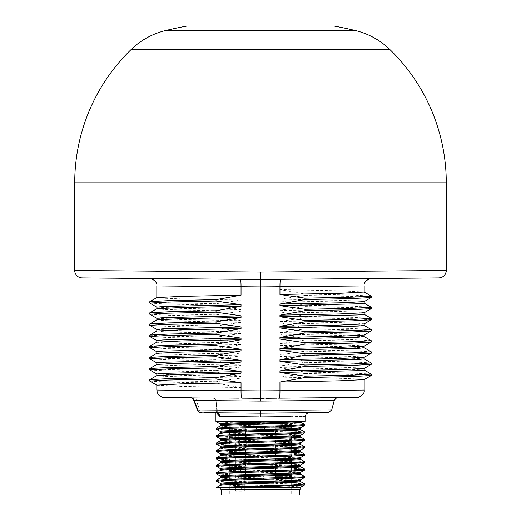<?xml version="1.0" encoding="UTF-8"?>
<svg xmlns="http://www.w3.org/2000/svg" width="521" height="521" viewBox="0 0 521 521"><rect width="100%" height="100%" fill="white"/><g stroke="black" fill="none" stroke-linecap="round" stroke-linejoin="round"><path stroke-width="0.39" stroke-dasharray="2.6 1.95" d="M74.777 271.376L74.724 270.464L260.5 272.021L446.276 270.464M221.822 279.113L149.455 278.481L260.5 279.451L260.5 272.021M82.162 277.895L243.633 279.302M371.545 278.481L280.539 279.36M277.367 279.302L438.91 277.895M280.65 279.276C280.2 279.725 279.966 282.206 279.959 286.706L279.959 289.578L304.967 294.046L352.352 295.049L371.18 296.045M80.644 277.739L260.5 279.451L260.5 286.882L279.959 286.706M364.14 346.191L358.051 345.527L340.395 344.915L279.959 343.691L279.959 345.312L304.967 349.773L304.967 351.167L279.959 354.84L279.959 356.462L304.967 360.923L304.967 362.316L279.959 365.983L279.959 367.605L304.967 372.072L304.967 373.466L279.959 377.132L279.959 390.75C279.953 395.25 279.718 397.725 279.243 398.181L326.413 397.77M279.959 343.691L304.967 340.024L304.967 338.63L279.959 334.163L279.959 332.548L304.967 328.875L304.967 327.481L279.959 323.02L279.959 321.398L304.967 317.732L304.967 316.338L279.959 311.871L279.959 310.249L304.967 306.582L304.967 305.189L279.959 300.728L279.959 299.106L304.967 295.44L304.967 294.046M239.159 398.161L260.5 398.344L260.5 286.882L241.041 286.706L241.041 300.057L216.033 303.723L216.033 305.117L241.041 309.585L241.041 311.2L216.033 314.873L216.033 316.267L241.041 320.728L241.041 322.349L216.033 326.016L216.033 327.409L241.041 331.877L241.041 333.499L216.033 337.165L216.033 338.559L241.041 343.02L241.041 344.642L216.033 348.308L216.033 349.702L241.041 354.169L241.041 355.791L216.033 359.457L216.033 360.851L241.041 365.312L241.041 366.934L216.033 370.6L216.033 371.994L241.041 376.462L241.041 378.083L216.033 381.75L216.033 383.143L241.041 387.611L241.041 390.75L237.068 390.724M243.118 398.194L190.973 397.738L260.5 398.344L286.876 398.116M180.878 397.653L241.757 398.181C241.282 397.725 241.047 395.25 241.041 390.75L279.959 390.75M255.316 410.411L197.804 409.936L194.17 400.493C193.063 399.861 193.792 399.874 196.365 400.532L199.621 409.936L196.365 400.532L215.968 400.682L196.365 400.532C193.792 399.874 193.063 399.861 194.17 400.493L260.5 401.098L260.5 398.344L257.407 398.318M250.113 398.252L243.737 398.2M212.483 397.927L212.483 397.927A3.719 3.699 -89.5 0 1 216.15 401.645L216.99 411.062L216.15 401.645A3.719 3.699 90.5 0 0 212.483 397.927A3.719 3.64 -89.5 0 1 215.968 400.682A3.719 2.468 -5.3 0 1 216.15 401.3A3.719 2.468 -5.3 0 1 216.15 401.645A3.719 2.468 174.7 0 0 216.15 401.3A3.719 3.719 0 0 0 212.483 397.927L212.483 397.927A3.719 3.64 -89.5 0 1 215.968 400.682A3.719 2.468 174.7 0 1 216.15 401.3A3.719 3.719 0 0 0 212.483 397.927L212.229 397.927C212.679 397.419 216.892 400.017 215.915 401.639L215.915 412.821L216.443 412.821L216.677 410.099A3.719 1.53 174.2 0 1 217.062 410.685A3.719 1.53 174.2 0 1 216.99 411.062C217.192 414.097 218.13 415.921 219.797 416.54L239.875 416.728M196.365 400.532A3.719 1.081 -89.5 0 0 195.349 397.777A3.719 1.081 90.5 0 1 196.365 400.532M217.921 412.834L200.93 412.691A3.719 1.381 90.5 0 1 199.621 409.936L216.677 410.099L215.968 400.682L216.677 410.099L199.621 409.936A3.719 0.469 -20.7 0 1 197.492 410.288A3.719 0.469 -20.7 0 0 199.621 409.936A3.719 1.381 -89.5 0 0 200.93 412.691L212.164 412.788M334.254 400.428L274.066 400.975M260.5 410.457L331.649 409.864L260.5 410.457L260.5 413.212L270.751 413.12M204.506 412.717L200.93 412.691A3.719 3.269 -89.5 0 1 197.804 409.936A3.719 0.469 -20.7 0 0 197.492 410.288L196.788 408.438M247.69 398.233L190.973 397.738A3.719 3.341 -89.5 0 1 194.17 400.493L193.682 400.063M265.944 398.298L263.724 398.318M279.959 377.132L340.395 378.357L358.051 378.969L364.14 379.633M304.967 373.466L353.192 374.488L371.226 375.517M304.967 372.072L352.352 373.075L371.18 374.071M364.179 370.06L339.418 368.803L279.959 367.605M279.959 365.983L340.395 367.207L358.051 367.826L364.14 368.484M304.967 362.316L353.192 363.345L371.226 364.368M304.967 360.923L352.352 361.926L371.18 362.929M364.179 358.91L339.418 357.66L279.959 356.462M279.959 354.84L340.395 356.064L358.051 356.677L364.14 357.341M304.967 351.167L353.192 352.196L371.226 353.225M304.967 349.773L352.352 350.776L371.18 351.779M279.959 345.312L339.418 346.511L364.179 347.761M304.967 340.024L353.192 341.053L371.226 342.076M304.967 338.63L352.352 339.633L371.18 340.636M364.179 336.618L339.418 335.368L279.959 334.163M279.959 332.548L340.395 333.772L358.051 334.384L364.14 335.042M304.967 328.875L353.192 329.904L371.226 330.933M304.967 327.481L352.352 328.484L371.18 329.487M364.179 325.469L339.418 324.218L279.959 323.02M279.959 321.398L340.395 322.623L358.051 323.235L364.14 323.899M304.967 317.732L353.192 318.754L371.226 319.783M304.967 316.338L352.352 317.341L371.18 318.344M364.179 314.326L339.418 313.069L279.959 311.871M279.959 310.249L340.395 311.48L358.051 312.092L364.14 312.75M304.967 306.582L353.192 307.611L371.226 308.634M304.967 305.189L352.352 306.192L371.18 307.195M364.179 303.176L339.418 301.926L279.959 300.728M279.959 299.106L340.395 300.33L358.051 300.943L364.14 301.607M304.967 295.44L353.192 296.462L371.226 297.491M364.133 291.981L339.418 290.777L279.959 289.578M280.539 286.7L282.564 286.68M283.437 286.667L300.422 286.504M356.566 285.983L364.179 285.912M215.915 421.385L305.085 421.385M217.29 413.016L216.99 411.062A3.719 1.53 -5.8 0 0 217.062 410.685L216.15 401.3L217.706 413.29M247.201 416.8L259.197 416.911M290.425 416.644L302.909 416.52M218.162 421.385L300.103 421.385L216.345 421.385L216.345 421.723M216.391 421.776L230.373 422.694L292.073 424.524L304.655 425.436M216.391 429.206L230.373 430.125L292.047 431.955L304.655 432.866M216.391 436.644L230.399 437.555L292.125 439.385L304.655 440.304M300.637 442.622C303.163 441.385 217.98 440.147 220.363 438.91M300.584 435.25L300.637 435.191C303.131 433.954 217.967 432.717 220.363 431.479M300.578 427.819L300.637 427.761C303.15 426.523 217.941 425.286 220.363 424.048M220.396 425.859L220.363 425.904C217.863 427.142 303.027 428.379 300.637 429.617M291.682 421.385L300.637 422.186M220.416 433.277L220.363 433.335C217.915 434.573 303.079 435.81 300.637 437.047M221.692 421.385L294.358 423.684L304.603 424.452M216.345 428.229L228.953 429.141L290.614 430.971L304.609 431.883M216.345 435.654L228.914 436.572L290.633 438.402L304.609 439.32M216.345 443.097L229.019 444.009L290.471 445.826L304.59 446.738M216.345 450.522L228.927 451.433L290.627 453.263L304.609 454.182M216.345 457.952L228.908 458.864L290.607 460.694L304.609 461.613M216.345 465.39L222.337 466.002L281.685 467.832L304.609 469.043M216.41 444.081L230.516 444.993L291.962 446.81L304.655 447.721M216.391 451.505L230.386 452.417L292.086 454.247L304.655 455.165M216.391 458.936L230.315 459.848L291.897 461.671L304.655 462.583M216.391 466.367L238.423 467.545L298.715 469.401L304.655 470.02M300.617 472.378L300.637 472.345C302.043 471.525 265.521 470.697 240.435 469.87C227.573 469.46 220.878 469.043 220.363 468.633M300.578 464.979L300.637 464.914C303.118 463.677 217.915 462.44 220.363 461.202M300.584 457.542L300.637 457.484C303.144 456.246 217.915 455.009 220.363 453.771M300.584 450.111L300.637 450.053C303.163 448.815 217.947 447.578 220.363 446.341M220.363 425.904A1.075 1.075 180 0 0 220.904 424.973C218.501 426.217 302.551 427.454 300.096 428.692A1.075 1.075 -0 0 1 300.637 427.761M220.422 440.707L220.363 440.766C217.869 442.003 303.098 443.241 300.637 444.478M220.416 448.138L220.363 448.197C217.843 449.434 303.098 450.672 300.637 451.909M220.416 455.569L220.363 455.628C217.83 456.865 303.066 458.102 300.637 459.34M220.416 463L220.363 463.058C220.858 463.469 227.547 463.885 240.435 464.296C265.495 465.123 301.972 465.95 300.637 466.77M220.416 470.43L220.363 470.489C217.837 471.726 303.079 472.964 300.637 474.208M220.416 477.861L220.363 477.92C217.863 479.157 303.092 480.395 300.637 481.638M220.416 485.292L220.363 485.351C219.426 486.073 246.55 486.796 270.874 487.519L216.723 487.519M216.345 472.814L228.953 473.726L290.627 475.556L304.609 476.474M216.345 480.245L228.947 481.157L290.627 482.987L304.609 483.905M220.363 470.489A1.075 1.075 180 0 0 220.904 469.558C221.399 469.975 227.99 470.385 240.676 470.802C265.378 471.622 301.464 472.449 300.096 473.276A1.075 1.075 -0 0 1 300.637 472.345M270.874 487.519L300.304 487.519M233.623 487.519L294.521 487.519M298.702 487.519L260.5 487.519M294.886 487.519L298.566 487.519M220.904 489.375L300.096 489.375M299.262 487.519C316.338 486.178 218.481 484.836 220.363 483.495M216.391 473.791L230.334 474.709L292.034 476.539L304.655 477.457M216.397 481.228L230.399 482.14L292.06 483.97L304.655 484.888M300.584 479.841L300.637 479.776C303.222 478.545 217.96 477.301 220.363 476.064M220.363 463.058A1.075 1.075 180 0 0 220.904 462.127C221.399 462.544 228.009 462.954 240.722 463.371C265.391 464.191 301.457 465.019 300.096 465.846A1.075 1.075 0 0 1 300.637 464.914M299.51 489.375L221.49 489.375L299.51 489.375M221.49 494.95L299.51 494.95M260.5 494.95L291.695 494.95L260.5 494.95M235.733 491.231L235.772 427.324L291.337 427.324L242.076 427.324L241.568 491.231L235.733 491.231L241.568 491.231M235.772 427.324L242.076 427.324M260.5 427.324L265.703 427.324L260.5 427.324M279.08 427.324L273.877 427.324L279.08 427.324M241.92 427.324L247.123 427.324L241.92 427.324M260.5 428.816L264.219 428.816L260.5 428.816M255.297 427.324L256.781 428.816L255.297 427.324L256.781 428.816L256.781 476.37L256.781 428.816L256.781 476.37L264.219 476.37L256.781 476.37A3.719 3.719 -90 0 0 260.5 480.088A3.719 3.719 90 0 0 264.219 476.37A3.719 3.719 90 0 1 260.5 480.088A3.719 3.719 -90 0 1 256.781 476.37A3.719 3.719 -90 0 0 260.5 480.088A3.719 3.719 90 0 0 264.219 476.37L264.219 428.816L265.703 427.324M279.08 428.816L275.362 428.816L279.08 428.816M273.877 427.324L275.362 428.816L275.362 476.37L282.792 476.37L275.362 476.37A3.719 3.719 -90 0 0 279.08 480.088A3.719 3.719 90 0 0 282.792 476.37L282.792 428.816L284.277 427.324M241.92 428.816L245.638 428.816L241.92 428.816M236.723 427.324L238.208 428.816L238.208 476.37L245.638 476.37L238.208 476.37A3.719 3.719 -90 0 0 241.92 480.088A3.719 3.719 90 0 0 245.638 476.37L245.638 428.816L247.123 427.324M264.219 476.37L264.219 428.816L264.219 476.37M282.187 413.016L283.19 413.01M291.949 412.932L290.998 412.945M293.811 412.919L295.654 412.899M300.07 412.86L302.395 412.84M307.423 412.801L306.869 412.801M301.887 412.847L301.353 412.853M305.059 412.821L297.458 412.886M288.12 412.964L273.805 413.094M269.891 413.127L264.961 413.173M260.467 413.212L260.5 416.924M255.537 413.166L250.432 413.12M215.564 412.814L216.443 412.821L216.677 410.099A3.719 1.53 -5.8 0 1 217.062 410.685L217.739 413.342L216.443 412.821A3.719 3.393 90.5 0 1 219.797 416.54M328.054 412.619L327.142 412.625M326.485 412.632L324.082 412.652M323.326 412.658L322.955 412.665M322.922 412.665L322.532 412.665M322.506 412.665L321.646 412.678M321.62 412.678L321.19 412.678M321.157 412.678L320.708 412.684M320.682 412.684L316.944 412.717M315.719 412.73L315.094 412.73M314.463 412.736L313.844 412.743M313.811 412.743L305.658 412.814M299.204 412.873L298.338 412.879M295.641 412.899L272.678 413.101M272.079 413.107L270.79 413.12M255.909 413.166L247.143 413.094M246.876 413.088L215.915 412.821M210.562 412.775L204.427 412.717M220.852 412.86L225.515 412.906M250.393 413.12L260.5 413.212M165.287 390.144L156.821 390.073M156.821 385.156L181.582 386.406L241.041 387.611M214.203 286.446L241.041 286.706C241.034 282.206 240.806 279.725 240.35 279.276L240.441 279.328M241.041 300.057L180.605 298.833L162.949 298.214L156.86 297.556M149.774 301.672L167.808 302.694L216.033 303.723M149.82 303.111L168.648 304.114L216.033 305.117M156.821 307.13L181.582 308.38L241.041 309.585M241.041 311.2L180.605 309.975L162.949 309.363L156.86 308.706M149.774 312.815L167.808 313.844L216.033 314.873M149.82 314.261L168.648 315.264L216.033 316.267M156.821 318.279L181.582 319.529L241.041 320.728M241.041 322.349L180.605 321.125L162.949 320.513L156.86 319.848M149.774 323.964L167.808 324.993L216.033 326.016M149.82 325.404L168.648 326.406L216.033 327.409M156.867 329.474L181.582 330.672L241.041 331.877M241.041 333.499L180.605 332.268L162.949 331.656L156.86 330.998M149.774 335.107L167.808 336.136L216.033 337.165M149.82 336.553L168.648 337.556L216.033 338.559M156.821 340.571L181.582 341.822L241.041 343.02M241.041 344.642L180.605 343.417L162.949 342.805L156.86 342.141M149.774 346.257L167.808 347.286L216.033 348.308M149.82 347.696L168.648 348.699L216.033 349.702M156.821 351.714L181.582 352.971L241.041 354.169M241.041 355.791L180.605 354.56L162.949 353.948L156.86 353.29M149.774 357.406L167.808 358.428L216.033 359.457M149.82 358.845L168.648 359.848L216.033 360.851M156.867 362.916L181.582 364.114L241.041 365.312M241.041 366.934L180.605 365.709L162.949 365.097L156.86 364.433M149.774 368.549L167.808 369.578L216.033 370.6M149.82 369.995L168.648 370.991L216.033 371.994M156.821 374.006L181.582 375.263L241.041 376.462M241.041 378.083L180.605 376.859L162.949 376.24L156.86 375.582M149.774 379.698L167.808 380.721L216.033 381.75M149.82 381.138L168.648 382.14L216.033 383.143M334.137 26.05L186.863 26.05M389.773 49.423L131.227 49.423M74.724 182.845L446.276 182.845M240.676 470.802A1.075 0.534 -88.1 0 0 240.435 469.87L238.423 467.545L238.423 466.621L240.435 464.296A1.075 0.534 91.9 0 0 240.722 463.371M220.363 440.766A1.075 1.075 180 0 0 220.904 439.835C218.436 441.072 302.571 442.316 300.096 443.553A1.075 1.075 0 0 1 300.487 442.72M220.363 433.335A1.075 1.075 180 0 0 220.904 432.404C218.475 433.648 302.571 434.885 300.096 436.123A1.075 1.075 0 0 1 300.637 435.191M300.637 479.776A1.075 1.075 0 0 0 300.096 480.707C302.623 479.47 218.468 478.232 220.904 476.989A1.075 1.075 180 0 1 220.363 477.92M294.788 487.519L294.521 487.506C276.644 486.477 218.644 485.448 220.904 484.426A1.075 1.075 180 0 1 220.363 485.351M220.363 455.628A1.075 1.075 180 0 0 220.904 454.696C218.442 455.94 302.551 457.178 300.096 458.415A1.075 1.075 0 0 1 300.637 457.484M220.363 448.197A1.075 1.075 180 0 0 220.904 447.265C218.455 448.509 302.545 449.747 300.096 450.984A1.075 1.075 0 0 1 300.637 450.053M244.759 491.231L245 427.324M238.931 491.231L238.696 427.324M355.302 30.511L165.698 30.511M74.933 272.209L75.037 272.594M75.089 272.763L75.226 273.147M75.91 274.489L76.144 274.834M76.151 274.841L76.567 275.362M77.701 276.41L78.196 276.749M79.537 277.419L80.084 277.602M80.091 277.602L80.638 277.739M190.321 397.731L190.901 397.738M190.289 397.731L190.66 397.738M195.395 404.745L193.649 400.135M222.519 398.018L189.82 397.751M242.467 398.187L255.798 398.305M256.625 398.311L260.298 398.344M265.97 398.298L260.493 398.344M260.279 398.344L257.211 398.318M291.337 427.324L291.695 494.95M229.663 427.324L229.305 494.95M245.971 491.231L246.303 427.324M308.771 412.788L292.248 412.932M273.935 413.088L262.343 413.192M210.634 412.775L215.668 412.814M200.93 412.691L215.59 412.814M226.622 412.912L230.836 412.951M251.369 413.127L255.935 413.166M190.973 397.738L242.376 398.187M149.455 278.481L209.742 279.009"/><path stroke-width="0.78" d="M74.724 182.845L74.724 270.464L260.5 272.021L446.276 270.464L446.276 182.845A185.776 185.776 0 0 0 389.773 49.423A74.308 74.308 0 0 0 355.302 30.511A408.711 408.711 0 0 0 334.137 26.05L186.863 26.05A408.711 408.711 0 0 0 165.698 30.511A74.308 74.308 0 0 0 131.227 49.423A185.776 185.776 0 0 0 74.724 182.845L446.276 182.845M243.633 279.302L82.162 277.895M82.09 277.895A7.431 7.431 90.5 0 1 74.724 270.464M438.91 277.895A7.431 7.431 -90.5 0 0 446.276 270.464C445.826 274.945 443.371 277.426 438.91 277.895L260.5 279.451L260.5 272.021M280.65 279.276C280.194 279.725 279.966 282.206 279.959 286.706L260.5 286.882L260.5 279.451L149.455 278.481L240.35 279.276C240.806 279.725 241.034 282.206 241.041 286.706L241.041 295.153L216.033 299.614L168.648 300.617L149.82 301.62L149.82 303.111L156.867 307.182M216.033 299.614L216.033 301.008L241.041 304.681L241.041 306.296L216.033 310.763L216.033 312.157L241.041 315.824L241.041 317.445L216.033 321.913L216.033 323.307L241.041 326.973L241.041 328.595L216.033 333.056L216.033 334.449L241.041 338.116L241.041 339.738L216.033 344.205L216.033 345.599L241.041 349.265L241.041 350.887L216.033 355.348L216.033 356.742L241.041 360.408L241.041 362.03L216.033 366.497L216.033 367.891L241.041 371.558L241.041 373.179L216.033 377.64L216.033 379.034L241.041 382.707L241.041 390.75L156.912 390.073L241.041 390.75C241.047 395.25 241.282 397.725 241.757 398.181L242.467 398.187M241.041 286.706L156.912 285.912L260.5 286.882L260.5 390.913L241.041 390.75M263.724 398.318L241.757 398.181M274.066 400.975L334.163 400.428L260.5 401.098L260.5 390.913L364.088 390.073L279.959 390.75C279.953 395.25 279.718 397.725 279.243 398.181L355.934 397.516L337.81 397.673L335.583 398.441L334.254 400.428L331.727 409.864L328.614 412.586L282.187 413.016M280.539 286.7L364.088 285.912L279.959 286.706L279.959 294.482L304.967 298.149L304.967 299.542L279.959 304.01L279.959 305.632L304.967 309.298L304.967 310.692L279.959 315.153L279.959 316.775L304.967 320.441L304.967 321.835L279.959 326.302L279.959 327.924L304.967 331.59L304.967 332.984L279.959 337.445L279.959 339.067L304.967 342.74L304.967 344.127L279.959 348.595L279.959 350.216L304.967 353.883L304.967 355.276L279.959 359.744L279.959 361.359L304.967 365.032L304.967 366.426L279.959 370.887L279.959 372.508L304.967 376.175L304.967 377.569L279.959 382.036L279.959 390.75L287.644 390.691M260.5 279.451L277.367 279.302M222.519 398.018L239.159 398.161M257.407 398.318L253.453 398.285M247.69 398.233L250.113 398.252M243.737 398.2L243.118 398.194M260.5 401.098L194.17 400.493L197.804 409.936A3.719 0.469 -20.7 0 0 197.492 410.288L193.656 400.135C193.076 398.767 191.93 397.966 190.217 397.731C191.923 397.966 193.07 398.767 193.656 400.135L194.17 400.493A3.719 3.341 90.5 0 0 190.986 397.738L189.82 397.751M201.386 412.691L200.93 412.691A3.719 3.269 90.5 0 1 197.804 409.936L260.5 410.457L331.649 409.864L255.316 410.411M286.876 398.116L326.413 397.77M276.944 398.2L265.944 398.298M364.179 379.607L364.179 390.073L287.872 390.691M364.133 370.008L371.226 374.124L371.18 375.563L364.133 379.633L339.418 380.831L279.959 382.036M371.18 375.563L352.352 376.566L304.967 377.569M371.226 374.124L353.192 375.153L304.967 376.175M279.959 372.508L358.051 370.672L364.179 370.06L364.179 368.464M364.133 358.858L371.226 362.974L371.18 364.42L364.133 368.49L339.418 369.689L279.959 370.887M371.18 364.42L352.352 365.423L304.967 366.426M371.226 362.974L353.192 364.003L304.967 365.032M279.959 361.359L358.051 359.523L364.179 358.91L364.179 357.315M364.133 347.709L371.226 351.831L371.18 353.271L364.133 357.341L339.418 358.539L279.959 359.744M371.18 353.271L352.352 354.273L304.967 355.276M371.226 351.831L353.192 352.854L304.967 353.883M364.179 346.172L364.179 347.761L358.051 348.38L279.959 350.216M279.959 348.595L339.418 347.396L364.133 346.198L371.18 342.128L352.352 343.131L304.967 344.127M364.133 336.566L371.18 340.636L371.18 342.128M371.226 340.682L353.192 341.711L304.967 342.74M279.959 339.067L358.051 337.23L364.179 336.618L364.179 335.023M364.133 325.417L371.226 329.539L371.18 330.978L364.133 335.049L339.418 336.247L279.959 337.445M371.18 330.978L352.352 331.981L304.967 332.984M371.226 329.539L353.192 330.561L304.967 331.59M279.959 327.924L358.051 326.081L364.179 325.469L364.179 323.873M364.133 314.274L371.226 318.39L371.18 319.835L364.133 323.899L339.418 325.104L279.959 326.302M371.18 319.835L352.352 320.832L304.967 321.835M371.226 318.39L353.192 319.419L304.967 320.441M279.959 316.775L358.051 314.938L364.179 314.326L364.179 312.73M364.133 303.124L371.226 307.247L371.18 308.686L364.133 312.756L339.418 313.955L279.959 315.153M371.18 308.686L352.352 309.689L304.967 310.692M371.226 307.247L353.192 308.269L304.967 309.298M279.959 305.632L358.051 303.789L364.179 303.176L364.179 301.581M364.133 291.981L371.226 296.097L371.18 297.537L364.133 301.607L339.418 302.812L279.959 304.01M371.18 297.537L352.352 298.54L304.967 299.542M371.226 296.097L353.192 297.126L304.967 298.149M279.959 294.482L340.395 293.258L364.179 292.034L364.179 285.912M282.564 286.68L283.437 286.667M300.422 286.504L356.566 285.983M302.909 416.52L305.085 416.5L305.085 421.385L215.915 421.385L215.915 412.821L210.562 412.775M259.197 416.911L219.797 416.54L217.29 413.016M239.875 416.728L247.201 416.8M260.533 413.212L260.5 416.924L290.425 416.644M218.162 421.385L216.345 421.723L220.363 424.048C218.67 423.156 261.575 422.27 285.755 421.385M304.603 424.452L304.609 425.494L290.601 426.412L219.582 428.698L216.345 429.154L220.363 431.479C217.889 430.235 303.046 429.004 300.637 427.761M304.609 431.883L304.609 432.925L290.627 433.837L219.615 436.129L216.345 436.585L220.363 438.91C217.856 437.666 303.02 436.435 300.637 435.191M304.609 439.32L304.609 440.356L281.685 441.567L222.265 443.397L216.41 444.081M240.722 446.028A1.075 0.534 88.1 0 0 240.435 445.097C265.443 444.276 301.959 443.449 300.637 442.622L300.096 443.553C301.457 444.38 265.397 445.201 240.722 446.028C227.996 446.445 221.392 446.855 220.904 447.265A1.075 1.075 0 0 0 220.363 446.341C220.852 445.924 227.54 445.514 240.435 445.097L238.423 442.778L238.423 441.847L216.345 443.097M304.609 432.925L300.584 435.25L300.096 436.123C301.431 436.95 265.371 437.77 240.676 438.597C227.99 439.014 221.392 439.424 220.904 439.835A1.075 1.075 -0 0 0 220.363 438.91M300.637 422.186A1.075 1.075 180 0 1 300.103 421.385L300.637 422.186C303.137 423.423 217.98 424.661 220.363 425.904M299.881 421.385C297.322 422.583 218.39 423.775 220.904 424.973L220.396 425.859M304.603 431.889L300.637 429.617C303.157 430.854 217.986 432.091 220.363 433.335M304.603 439.32L300.637 437.047C302.004 437.874 265.482 438.702 240.435 439.529C227.566 439.939 220.878 440.349 220.363 440.766M304.655 424.511L292.079 425.423L230.347 427.259L216.391 428.171L216.352 429.154M304.655 431.942L292.118 432.853L230.393 434.683L216.391 435.602L216.358 436.585M304.655 439.372L282.545 440.61L238.423 441.847L240.435 439.529A1.075 0.534 -91.9 0 0 240.676 438.597M304.59 446.738L292.079 447.721L230.373 449.551L216.391 450.463L216.391 451.505L220.363 453.771C217.811 452.534 303.085 451.29 300.637 450.053M304.655 446.803L304.609 447.786L300.578 450.111L300.096 450.984A1.075 1.075 180 0 0 300.637 451.909L304.655 454.234L301.392 454.69L230.386 456.982L216.391 457.894L216.391 458.936L220.363 461.202C217.85 459.965 303.118 458.721 300.637 457.484M304.655 454.234L304.609 455.217L300.584 457.542L300.096 458.415A1.075 1.075 180 0 0 300.637 459.34L304.655 461.665L301.392 462.12L230.38 464.413L216.391 465.325L216.391 466.367L220.363 468.633C217.863 467.396 303.066 466.158 300.637 464.914M304.609 447.786L290.607 448.705L228.908 450.535L216.345 451.447M304.609 455.217L290.627 456.135L228.927 457.966L216.345 458.877M304.655 461.665L304.609 462.648L290.614 463.566L228.908 465.396L216.345 466.308M216.391 444.068L220.363 446.341M304.609 446.751L300.637 444.478C303.15 445.722 217.902 446.959 220.363 448.197M300.637 451.909C303.163 453.146 217.915 454.39 220.363 455.628M300.637 459.34C303.15 460.584 217.941 461.821 220.363 463.058M304.603 470.079L300.578 472.404L300.096 473.276A1.075 1.075 180 0 0 300.637 474.208L300.096 473.276C302.506 474.514 218.462 475.751 220.904 476.989A1.075 1.075 -0 0 0 220.363 476.064L216.345 473.745L219.588 473.283L290.601 470.997L304.609 470.079L304.609 469.043L300.637 466.77C303.124 468.014 217.895 469.252 220.363 470.489M300.637 474.208C303.144 475.445 217.947 476.682 220.363 477.92M260.5 487.519L233.623 487.519L279.119 486.23L304.609 484.94L304.609 483.905L300.637 481.638C303.137 482.876 217.973 484.113 220.363 485.351M300.584 481.573L300.096 480.707C302.584 481.945 218.41 483.188 220.904 484.426L220.416 485.292L216.567 487.519L300.617 487.246M304.655 469.095L292.118 470.007L230.393 471.844L216.391 472.755L216.352 473.745M300.578 474.143L304.655 476.526L301.418 476.982L230.399 479.274L216.391 480.186L216.397 481.228M304.655 483.957L292.763 484.849L216.723 487.519M304.603 484.94L300.304 487.519L299.262 487.519M300.096 487.519L300.096 489.375L220.904 489.375L220.904 487.519M216.397 481.222L220.363 483.495C217.804 482.257 303.085 481.02 300.637 479.776M304.648 476.526L304.609 477.51L290.601 478.428L228.882 480.258L216.345 481.176M220.363 476.064C217.869 474.826 303.02 473.589 300.637 472.345M221.49 489.375L221.49 494.95L299.51 494.95L299.51 489.375M290.998 412.945L291.949 412.932M298.338 412.879L299.204 412.873M302.61 412.84L303.45 412.834L302.61 412.84M306.869 412.801L307.423 412.801M302.395 412.84L301.887 412.847M301.353 412.853L300.07 412.86M295.654 412.899L293.811 412.919M283.19 413.01L273.935 413.088M273.805 413.094L269.891 413.127M264.961 413.173L255.537 413.166M217.589 413.055L216.443 412.821A3.719 3.393 -89.5 0 1 219.797 416.54M250.432 413.12L217.921 412.834M204.427 412.717L260.5 413.205L327.989 412.619L255.909 413.166M260.5 410.457L260.5 413.205M324.082 412.652L323.326 412.658M316.944 412.717L315.719 412.73M315.094 412.73L314.463 412.736M305.658 412.814L305.059 412.821M297.458 412.886L295.641 412.899M272.678 413.101L272.079 413.107M212.164 412.788L215.564 412.814M225.515 412.906L250.393 413.12M237.068 390.724L165.287 390.144M241.041 382.707L180.605 383.931L156.821 385.156L156.821 390.073L157.368 392.873L158.957 395.289L162.513 397.302L190.198 397.731M156.821 297.576L156.821 285.912L214.203 286.446M149.82 301.62L156.867 297.55L181.582 296.351L241.041 295.153M216.033 301.008L167.808 302.037L149.774 303.066M241.041 304.681L162.949 306.517L156.821 307.13L156.821 308.725M216.033 310.763L168.648 311.766L149.82 312.769L156.867 308.699L181.582 307.501L241.041 306.296M149.82 312.769L149.82 314.261L156.867 318.331M216.033 312.157L167.808 313.186L149.774 314.209M241.041 315.824L162.949 317.667L156.821 318.279L156.821 319.868M149.82 323.919L156.867 319.842L181.582 318.644L241.041 317.445M216.033 321.913L168.648 322.909L149.82 323.912L149.82 325.404L156.867 329.474M216.033 323.307L167.808 324.329L149.774 325.358M241.041 326.973L162.949 328.81L156.821 329.422L156.821 331.017M216.033 333.056L168.648 334.059L149.82 335.062L156.867 330.991L181.582 329.793L241.041 328.595M149.82 335.062L149.82 336.553L156.867 340.623M216.033 334.449L167.808 335.478L149.774 336.501M241.041 338.116L162.949 339.959L156.821 340.571L156.821 342.167M216.033 344.205L168.648 345.208L149.82 346.211L156.867 342.141L181.582 340.936L241.041 339.738M149.82 346.211L149.82 347.696L156.867 351.766M216.033 345.599L167.808 346.621L149.774 347.65M241.041 349.265L162.949 351.102L156.821 351.714L156.821 353.31M156.86 353.29L181.582 352.085L241.041 350.887M216.033 355.348L168.648 356.351L149.82 357.354L149.82 358.845L156.867 362.916M216.033 356.742L167.808 357.771L149.774 358.8M241.041 360.408L162.949 362.251L156.821 362.863L156.821 364.459M216.033 366.497L168.648 367.5L149.82 368.503L156.867 364.433L181.582 363.235L241.041 362.03M149.82 368.503L149.82 369.995M216.033 367.891L167.808 368.914L149.774 369.943M241.041 371.558L162.949 373.394L156.821 374.006L156.821 375.602M216.033 377.64L168.648 378.643L149.82 379.646L156.867 375.576L181.582 374.378L241.041 373.179M149.82 379.646L149.82 381.138L156.867 385.208M216.033 379.034L167.808 380.063L149.774 381.092M389.773 49.423L131.227 49.423M220.416 424.107L220.904 424.973A1.075 1.075 0 0 0 220.363 424.048M304.609 425.494L300.584 427.819L300.096 428.692C302.499 429.929 218.488 431.167 220.904 432.404A1.075 1.075 -0 0 0 220.363 431.479M300.584 429.558L300.096 428.692A1.075 1.075 180 0 0 300.637 429.617M300.584 436.989L300.096 436.123A1.075 1.075 180 0 0 300.637 437.047M300.584 466.712L300.096 465.846A1.075 1.075 180 0 0 300.637 466.77M300.584 464.979L300.096 465.846C302.558 467.083 218.442 468.32 220.904 469.558A1.075 1.075 -0 0 0 220.363 468.633M304.616 477.51L300.584 479.841L300.096 480.707A1.075 1.075 180 0 0 300.637 481.638M220.416 483.553L220.904 484.426A1.075 1.075 0 0 0 220.363 483.495M300.584 459.281L300.096 458.415C302.558 459.652 218.468 460.89 220.904 462.127A1.075 1.075 -0 0 0 220.363 461.202M300.584 451.85L300.096 450.984C302.558 452.221 218.449 453.459 220.904 454.696A1.075 1.075 -0 0 0 220.363 453.771M300.584 444.42L300.096 443.553A1.075 1.075 180 0 0 300.637 444.478M355.302 30.511L165.698 30.511M190.432 397.738L190.901 397.738M196.788 408.438L195.395 404.745M255.798 398.305L256.625 398.311M276.925 398.2L265.97 398.298M257.211 398.318L253.356 398.285M364.179 390.073C365.286 394.716 357.53 398.318 356.813 397.503L278.624 398.187M364.179 285.918C363.091 281.301 370.737 277.68 371.545 278.481M304.609 440.356L300.578 442.681M300.578 422.127L304.609 424.459M220.416 425.846L216.384 428.177M220.416 431.538L220.904 432.404L220.416 433.277L216.384 435.608M216.345 421.385L216.345 421.723M216.345 443.084L216.345 444.016M304.609 462.648L300.578 464.973M220.416 438.969L220.904 439.835L220.416 440.707L216.391 443.032M220.416 446.399L220.904 447.265L220.416 448.138L216.391 450.463M220.416 453.83L220.904 454.696L220.416 455.569L216.391 457.894M220.416 461.261L220.904 462.127L220.416 463L216.391 465.325M220.416 468.692L220.904 469.558L220.416 470.43L216.391 472.755M220.416 476.122L220.904 476.989L220.416 477.861L216.391 480.186M305.085 416.5L306.172 413.876L308.771 412.788M292.248 412.932L288.12 412.964M204.506 412.717L210.634 412.775M215.668 412.814L216.443 412.821M197.492 410.288A3.719 3.719 0 0 0 200.93 412.691L200.93 412.691A3.719 3.719 0 0 1 197.492 410.288M215.59 412.814L215.915 412.821M220.852 412.86L226.622 412.912M230.836 412.951L251.369 413.127M255.935 413.166L258.65 413.192M156.821 285.918C157.902 281.301 150.263 277.68 149.455 278.481M209.742 279.009L221.822 279.113M156.867 353.284L149.82 357.354M149.82 369.988L156.867 374.058"/></g></svg>
